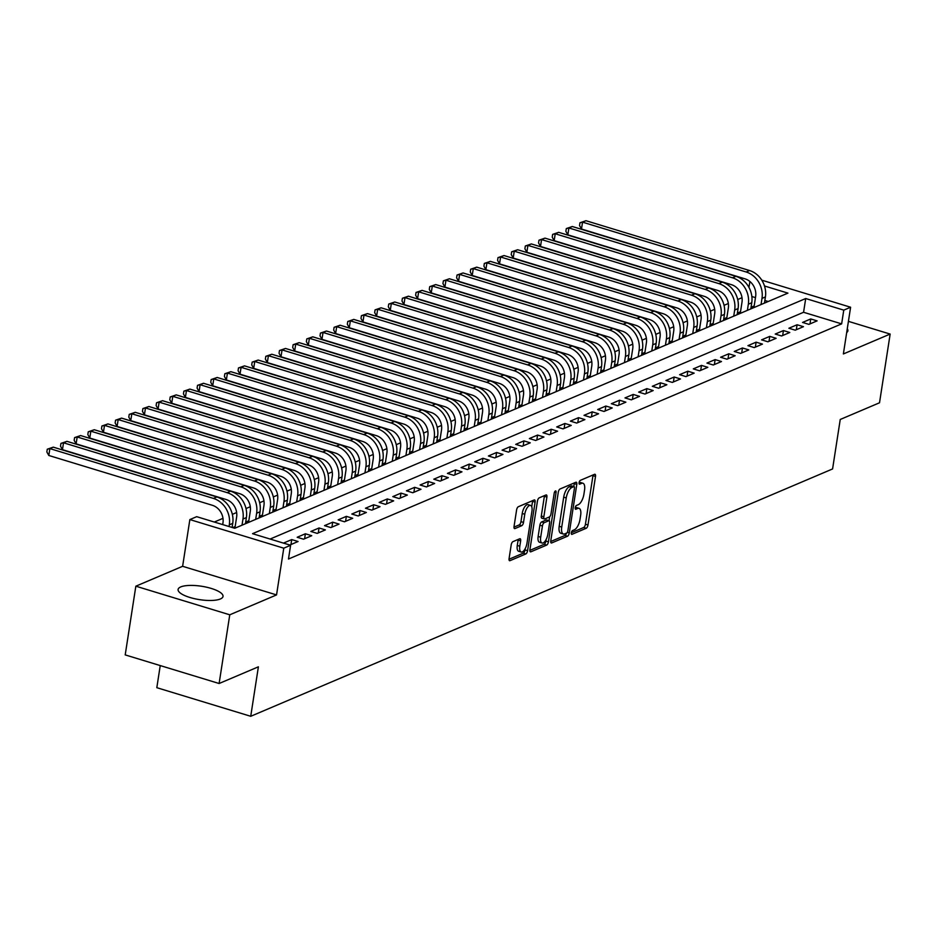 <?xml version="1.0" encoding="UTF-8"?>
<svg xmlns="http://www.w3.org/2000/svg" width="937" height="937" viewBox="0 0 937 937"><rect width="100%" height="100%" fill="white"/><g stroke="black" fill="none" stroke-linecap="round" stroke-linejoin="round"><path stroke-width="1.41" d="M571.324 532.837A2.003 0.832 106.9 0 0 571.687 534.348A2.003 0.832 106.9 0 0 571.98 534.324L586.222 528.269A2.858 1.183 106.9 0 0 587.979 525.001L595.499 476.441A2.858 1.183 106.9 0 0 594.983 474.274A2.858 1.183 106.9 0 0 594.573 474.309L580.331 480.365A2.003 0.832 106.9 0 0 579.101 482.66A2.003 0.832 106.9 0 0 579.453 484.171A2.003 0.832 106.9 0 0 579.745 484.148L581.584 483.363A9.147 3.783 106.9 0 1 582.919 483.234A9.147 3.783 106.9 0 1 584.536 490.168L583.915 494.221A9.147 3.783 106.9 0 1 578.281 504.68L576.442 505.453A2.003 0.832 106.9 0 0 575.213 507.749A2.003 0.832 106.9 0 0 575.564 509.259A2.003 0.832 106.9 0 0 575.857 509.236L577.707 508.451A9.147 3.783 106.9 0 1 579.031 508.334A9.147 3.783 106.9 0 1 580.659 515.256L580.026 519.309A9.147 3.783 106.9 0 1 574.404 529.768L572.554 530.553A2.003 0.832 106.9 0 0 571.324 532.837M220.359 598.977A22.722 6.77 8.8 0 0 223.018 596.424A22.722 6.77 8.8 0 0 206.55 587.194A22.722 6.77 8.8 0 0 180.759 586.913A22.722 6.77 8.8 0 0 178.1 589.467A22.722 6.77 8.8 0 0 194.556 598.696A22.722 6.77 8.8 0 0 220.359 598.977M846.685 332.541A22.722 6.77 8.8 0 0 847.891 330.784A22.722 6.77 8.8 0 0 847.271 328.758M512.949 541.645A2.858 1.183 106.9 0 0 511.192 544.912L509.084 558.546A2.858 1.183 106.9 0 0 509.587 560.713A2.858 1.183 106.9 0 0 509.997 560.666L525.821 553.943A2.858 1.183 106.9 0 0 527.578 550.675L535.097 502.115A2.858 1.183 106.9 0 0 534.594 499.948A2.858 1.183 106.9 0 0 534.172 499.983L518.36 506.718A2.858 1.183 106.9 0 0 516.592 509.986L514.05 526.442A2.858 1.183 106.9 0 0 514.554 528.609A2.858 1.183 106.9 0 0 514.975 528.562L521.745 525.692A2.858 1.183 106.9 0 0 523.502 522.424L524.767 514.261A7.648 3.162 106.9 0 1 530.576 505.418A7.648 3.162 106.9 0 1 531.935 511.204L526.992 543.179A7.648 3.162 106.9 0 1 521.171 552.022A7.648 3.162 106.9 0 1 519.812 546.224L520.644 540.895A2.858 1.183 106.9 0 0 520.129 538.74A2.858 1.183 106.9 0 0 519.719 538.775L512.949 541.645M219.117 683.506L125.207 654.904L135.842 586.187L229.764 614.801L219.117 683.506L258.389 666.816L250.729 716.29L832.583 468.945L840.243 419.471L879.515 402.781L890.15 334.064L843.37 353.952L850.609 307.231L843.768 310.135L841.649 323.874L288.479 559.026L290.599 545.287L283.77 548.18L189.86 519.578L196.688 516.674L234.765 528.269L787.935 293.117L764.487 285.984M229.764 614.801L276.544 594.913L283.77 548.18M550.769 540.813A2.858 1.183 106.9 0 0 551.284 542.98A2.858 1.183 106.9 0 0 551.694 542.945L567.517 536.222A2.858 1.183 106.9 0 0 569.274 532.954L576.794 484.394A2.858 1.183 106.9 0 0 576.29 482.227A2.858 1.183 106.9 0 0 575.868 482.262L560.045 488.985A2.858 1.183 106.9 0 0 558.288 492.253L550.769 540.813M546.669 545.088L530.846 551.811A2.858 1.183 106.9 0 1 530.436 551.846A2.858 1.183 106.9 0 1 529.92 549.679L537.44 501.119A2.858 1.183 106.9 0 1 539.197 497.852L545.978 494.97A2.858 1.183 106.9 0 1 546.388 494.935A2.858 1.183 106.9 0 1 546.892 497.102L543.847 516.791A2.858 1.183 106.9 0 0 544.35 518.957A2.858 1.183 106.9 0 0 544.772 518.922L549.258 517.013A2.858 1.183 106.9 0 0 551.015 513.745L554.189 493.237A2.003 0.832 106.9 0 1 555.711 490.929A2.003 0.832 106.9 0 1 556.074 492.44L548.426 541.82A2.858 1.183 106.9 0 1 546.669 545.088L544.128 544.315L529.862 550.37M890.15 334.064L848.418 321.356M235.152 526.582L232.763 527.601L234.847 528.234M248.809 520.785L246.419 521.792L248.504 522.436M262.477 514.975L260.088 515.994L262.161 516.627M276.134 509.166L273.745 510.185L275.818 510.817M289.791 503.368L287.401 504.375L289.474 505.008M303.447 497.559L301.058 498.578L303.131 499.21M317.104 491.749L314.715 492.768L316.8 493.401M330.761 485.94L328.372 486.959L330.456 487.591M344.429 480.142L342.028 481.149L344.113 481.782M358.086 474.333L355.697 475.352L357.77 475.984M371.743 468.523L369.354 469.542L371.427 470.175M385.4 462.714L383.01 463.733L385.084 464.365M399.057 456.916L396.667 457.935L398.74 458.568M412.713 451.107L410.324 452.126L412.409 452.758M426.37 445.298L423.981 446.317L426.066 446.949M440.039 439.5L437.638 440.507L439.722 441.14M453.695 433.69L451.306 434.709L453.379 435.342M467.352 427.881L464.963 428.9L467.036 429.533M481.009 422.072L478.62 423.091L480.693 423.723M494.666 416.274L492.276 417.281L494.349 417.914M508.322 410.465L505.933 411.484L508.018 412.116M521.979 404.655L519.59 405.674L521.675 406.307M535.648 398.846L533.258 399.865L535.332 400.497M549.305 393.048L546.915 394.067L548.988 394.7M562.961 387.239L560.572 388.258L562.645 388.89M576.618 381.429L574.229 382.448L576.302 383.081M590.275 375.632L587.886 376.639L589.97 377.271M603.932 369.822L601.542 370.841L603.627 371.474M617.6 364.013L615.199 365.032L617.284 365.664M631.257 358.203L628.868 359.222L630.941 359.855M644.914 352.406L642.524 353.413L644.597 354.045M658.57 346.596L656.181 347.615L658.254 348.248M672.227 340.787L669.838 341.806L671.911 342.438M685.884 334.977L683.495 335.996L685.579 336.629M699.541 329.18L697.151 330.199L699.236 330.831M713.209 323.37L710.82 324.389L712.893 325.022M726.866 317.561L724.477 318.58L726.55 319.212M740.523 311.763L738.133 312.771L740.207 313.403M808.9 324.366L817.099 320.876L810.751 318.943L802.552 322.433L808.9 324.366M795.244 330.175L803.442 326.685L797.094 324.752L788.895 328.243L795.244 330.175M781.587 335.973L789.786 332.494L783.437 330.562L775.239 334.04L781.587 335.973M767.93 341.782L776.117 338.304L769.781 336.371L761.582 339.85L767.93 341.782M754.273 347.592L762.46 344.102L756.112 342.169L747.925 345.659L754.273 347.592M740.605 353.401L748.804 349.911L742.455 347.978L734.268 351.469L740.605 353.401M726.948 359.199L735.147 355.72L728.799 353.788L720.6 357.266L726.948 359.199M713.291 365.008L721.49 361.53L715.142 359.597L706.943 363.076L713.291 365.008M699.634 370.818L707.833 367.327L701.485 365.395L693.286 368.885L699.634 370.818M685.978 376.615L694.165 373.137L687.828 371.204L679.63 374.683L685.978 376.615M672.321 382.425L680.508 378.946L674.171 377.014L665.973 380.492L672.321 382.425M658.652 388.234L666.851 384.744L660.503 382.811L652.316 386.302L658.652 388.234M644.996 394.044L653.194 390.553L646.846 388.621L638.659 392.111L644.996 394.044M631.339 399.841L639.538 396.363L633.189 394.43L624.991 397.909L631.339 399.841M617.682 405.651L625.881 402.172L619.533 400.24L611.334 403.718L617.682 405.651M604.025 411.46L612.224 407.97L605.876 406.037L597.677 409.528L604.025 411.46M590.369 417.27L598.556 413.779L592.219 411.847L584.02 415.325L590.369 417.27M576.712 423.067L584.899 419.589L578.551 417.656L570.364 421.135L576.712 423.067M563.043 428.877L571.242 425.398L564.894 423.465L556.707 426.944L563.043 428.877M549.387 434.686L557.585 431.196L551.237 429.263L543.038 432.753L549.387 434.686M535.73 440.484L543.928 437.005L537.58 435.073L529.382 438.551L535.73 440.484M522.073 446.293L530.272 442.814L523.924 440.882L515.725 444.361L522.073 446.293M508.416 452.102L516.603 448.612L510.267 446.68L502.068 450.17L508.416 452.102M494.759 457.912L502.946 454.422L496.61 452.489L488.411 455.979L494.759 457.912M481.103 463.71L489.29 460.231L482.942 458.298L474.754 461.777L481.103 463.71M467.434 469.519L475.633 466.04L469.285 464.108L461.098 467.586L467.434 469.519M453.777 475.328L461.976 471.838L455.628 469.905L447.429 473.396L453.777 475.328M440.121 481.138L448.319 477.647L441.971 475.715L433.772 479.194L440.121 481.138M426.464 486.935L434.663 483.457L428.314 481.524L420.116 485.003L426.464 486.935M412.807 492.745L420.994 489.266L414.658 487.334L406.459 490.812L412.807 492.745M399.15 498.554L407.337 495.064L400.989 493.131L392.802 496.622L399.15 498.554M385.482 504.352L393.681 500.873L387.332 498.941L379.145 502.419L385.482 504.352M371.825 510.161L380.024 506.683L373.676 504.75L365.477 508.229L371.825 510.161M358.168 515.971L366.367 512.48L360.019 510.548L351.82 514.038L358.168 515.971M344.511 521.78L352.71 518.29L346.362 516.357L338.163 519.848L344.511 521.78M330.855 527.578L339.053 524.099L332.705 522.167L324.507 525.645L330.855 527.578M317.198 533.387L325.385 529.909L319.048 527.976L310.85 531.455L317.198 533.387M303.541 539.197L311.728 535.706L305.38 533.774L297.193 537.264L303.541 539.197M289.873 545.006L298.071 541.516L291.723 539.583L283.536 543.062L289.873 545.006M841.649 323.874L803.571 312.279L270.125 539.044M742.01 297.697L737.712 299.524M728.354 303.506L724.055 305.333M714.685 309.315L710.387 311.143M701.028 315.113L696.73 316.94M687.371 320.922L683.073 322.75M673.715 326.732L669.416 328.559M660.058 332.541L655.759 334.368M646.401 338.339L642.103 340.166M632.733 344.148L628.446 345.976M619.076 349.958L614.777 351.785M605.419 355.755L601.121 357.583M591.762 361.565L587.464 363.392M578.106 367.374L573.807 369.201M564.449 373.184L560.15 375.011M550.792 378.981L546.494 380.809M537.124 384.791L532.825 386.618M523.467 390.6L519.168 392.427M509.81 396.41L505.512 398.237M496.153 402.207L491.855 404.034M482.496 408.017L478.198 409.844M468.84 413.826L464.541 415.653M455.171 419.624L450.884 421.451M441.514 425.433L437.216 427.26M427.858 431.243L423.559 433.07M414.201 437.052L409.902 438.879M400.544 442.85L396.246 444.677M386.887 448.659L382.589 450.486M373.231 454.468L368.932 456.296M359.562 460.278L355.264 462.105M345.905 466.076L341.607 467.903M332.248 471.885L327.95 473.712M318.592 477.694L314.293 479.521M304.935 483.492L300.636 485.319M291.278 489.301L286.98 491.129M277.621 495.111L273.323 496.938M263.953 500.92L259.654 502.747M250.296 506.718L245.998 508.545M236.639 512.527L232.341 514.354M222.983 518.337L214.28 522.038M768.211 301.503L764.861 300.484M755.468 297.626L751.861 296.525M754.18 305.954L751.79 306.973L753.863 307.605M160.239 665.575L156.819 687.688L250.729 716.29M276.544 594.913L182.621 566.299L135.842 586.187M182.621 566.299L189.86 519.578M748.944 287.39L749.916 281.498M843.768 310.135L805.703 298.528L252.533 533.68L290.599 545.287M761.781 280.175L850.609 307.231M803.571 312.279L805.703 298.528M810.751 318.943L809.99 323.909M797.094 324.752L796.321 329.707M783.437 330.562L782.664 335.516M769.781 336.371L769.008 341.326M756.112 342.169L755.351 347.135M742.455 347.978L741.694 352.933M728.799 353.788L728.037 358.742M715.142 359.597L714.369 364.552M701.485 365.395L700.712 370.349M687.828 371.204L687.055 376.159M674.171 377.014L673.398 381.968M660.503 382.811L659.742 387.777M646.846 388.621L646.085 393.575M633.189 394.43L632.428 399.385M619.533 400.24L618.76 405.194M605.876 406.037L605.103 411.003M592.219 411.847L591.446 416.801M578.551 417.656L577.789 422.61M564.894 423.465L564.133 428.42M551.237 429.263L550.476 434.218M537.58 435.073L536.807 440.027M523.924 440.882L523.151 445.836M510.267 446.68L509.494 451.646M496.61 452.489L495.837 457.443M482.942 458.298L482.18 463.253M469.285 464.108L468.523 469.062M455.628 469.905L454.867 474.872M441.971 475.715L441.198 480.669M428.314 481.524L427.541 486.479M414.658 487.334L413.885 492.288M400.989 493.131L400.228 498.086M387.332 498.941L386.571 503.895M373.676 504.75L372.914 509.705M360.019 510.548L359.258 515.514M346.362 516.357L345.589 521.312M332.705 522.167L331.932 527.121M319.048 527.976L318.275 532.93M305.38 533.774L304.619 538.74M291.723 539.583L290.962 544.538M579.031 508.334L576.489 507.561A9.147 3.783 106.9 0 0 575.224 507.655L577.707 508.451M582.919 483.234L580.378 482.461A9.147 3.783 106.9 0 0 579.113 482.567M571.347 532.743L583.681 527.496A2.858 1.183 106.9 0 0 585.438 524.228L592.957 475.668A2.858 1.183 106.9 0 0 593.016 474.977M573.795 486.549L574.252 483.621A2.858 1.183 106.9 0 0 574.322 482.918M550.71 541.516L564.976 535.449A2.858 1.183 106.9 0 0 566.522 533.118M566.627 533.071A2.003 0.832 106.9 0 0 567.857 530.787L574.451 488.154A2.003 0.832 106.9 0 0 574.1 486.643A2.003 0.832 106.9 0 0 573.807 486.666L571.863 487.498A9.147 3.783 106.9 0 0 566.241 497.945L561.731 527.086A9.147 3.783 106.9 0 0 563.348 534.02A9.147 3.783 106.9 0 0 564.683 533.903L566.627 533.071M571.793 486.057A2.003 0.832 106.9 0 0 571.558 485.87A2.003 0.832 106.9 0 0 571.277 485.893L573.807 486.666M563.348 534.02L560.818 533.247A9.147 3.783 106.9 0 1 559.19 526.313L563.699 497.172A9.147 3.783 106.9 0 1 569.333 486.725L571.277 485.893M542.23 518.149A2.858 1.183 106.9 0 1 541.82 518.184A2.858 1.183 106.9 0 1 541.305 516.018L544.362 496.329A2.858 1.183 106.9 0 0 544.42 495.626M549.644 516.744L549.035 520.738M546.119 539.525L545.884 541.047L548.426 541.82M540.684 537.229A7.648 3.162 106.9 0 0 542.043 543.027A7.648 3.162 106.9 0 0 547.852 534.184L549.597 522.916A2.858 1.183 106.9 0 0 549.094 520.749A2.858 1.183 106.9 0 0 548.672 520.796L544.186 522.705A2.858 1.183 106.9 0 0 542.429 525.973L540.684 537.229L538.143 536.456A7.648 3.162 106.9 0 0 539.501 542.254L542.043 543.027M546.88 520.246A2.858 1.183 106.9 0 0 546.552 519.976A2.858 1.183 106.9 0 0 546.142 520.012L548.672 520.796M538.143 536.456L539.888 525.2A2.858 1.183 106.9 0 1 541.645 521.932L546.142 520.012M544.128 544.315A2.858 1.183 106.9 0 0 545.884 541.047M521.171 552.022L518.63 551.249A7.648 3.162 106.9 0 1 517.271 545.451L518.102 540.122A2.858 1.183 106.9 0 0 518.161 539.431M530.576 505.418L528.046 504.645A7.648 3.162 106.9 0 0 522.225 513.488L524.767 514.261M513.991 527.133L519.203 524.919A2.858 1.183 106.9 0 0 520.96 521.651L522.225 513.488M531.736 506.683L532.556 501.342A2.858 1.183 106.9 0 0 532.626 500.651M509.014 559.237L523.279 553.17A2.858 1.183 106.9 0 0 525.036 549.902L525.259 548.52M753.934 307.57L755.644 296.467A14.57 12.532 -113 0 0 745.079 278.863L581.49 229.026L579.534 225.524L579.956 222.783L585.965 220.71L749.565 270.535A21.856 18.81 67 0 1 765.412 296.947L764.451 303.096M585.965 220.71L582.556 222.163L746.145 271.988A21.856 18.81 67 0 1 761.992 298.399L761.043 304.548M579.956 222.783L582.556 222.163L581.49 229.026M740.265 313.38L741.987 302.276A14.57 12.532 -113 0 0 731.422 284.672L567.834 234.836L565.878 231.334L566.299 228.581L572.308 226.508L735.908 276.345A21.856 18.81 67 0 1 751.755 302.756L750.795 308.905M572.308 226.508L568.9 227.96L732.488 277.797A21.856 18.81 67 0 1 748.335 304.209L747.386 310.358M566.299 228.581L568.9 227.96L567.834 234.836M726.608 319.189L728.33 308.086A14.57 12.532 -113 0 0 717.765 290.47L554.177 240.645L552.221 237.143L552.643 234.391L558.651 232.317L722.24 282.154A21.856 18.81 67 0 1 738.087 308.566L737.138 314.715M558.651 232.317L555.231 233.77L718.831 283.606A21.856 18.81 67 0 1 734.678 310.018L733.73 316.167M552.643 234.391L555.231 233.77L554.177 240.645M712.952 324.998L714.673 313.883A14.57 12.532 -113 0 0 704.109 296.279L540.508 246.443L538.552 242.941L538.986 240.2L544.994 238.127L708.583 287.952A21.856 18.81 67 0 1 724.43 314.375L723.481 320.513M544.994 238.127L541.574 239.579L705.174 289.404A21.856 18.81 67 0 1 721.021 315.816L720.061 321.965M538.986 240.2L541.574 239.579L540.508 246.443M699.295 330.796L701.017 319.693A14.57 12.532 -113 0 0 690.452 302.089L526.852 252.252L524.896 248.75L525.329 245.998L531.338 243.936L694.926 293.761A21.856 18.81 67 0 1 710.773 320.173L709.824 326.322M531.338 243.936L527.918 245.377L691.518 295.214A21.856 18.81 67 0 1 707.365 321.625L706.404 327.774M525.329 245.998L527.918 245.377L526.852 252.252M685.638 336.606L687.36 325.502A14.57 12.532 -113 0 0 676.795 307.886L513.195 258.062L511.239 254.559L511.661 251.807L517.681 249.734L681.269 299.571A21.856 18.81 67 0 1 697.116 325.982L696.168 332.131M517.681 249.734L514.261 251.186L677.861 301.023A21.856 18.81 67 0 1 693.696 327.435L692.748 333.584M511.661 251.807L514.261 251.186L513.195 258.062M671.981 342.415L673.691 331.311A14.57 12.532 -113 0 0 663.138 313.696L499.538 263.871L497.582 260.369L498.004 257.616L504.012 255.543L667.612 305.38A21.856 18.81 67 0 1 683.46 331.792L682.511 337.941M504.012 255.543L500.604 256.996L664.192 306.821A21.856 18.81 67 0 1 680.039 333.244L679.091 339.393M498.004 257.616L500.604 256.996L499.538 263.871M658.324 348.224L660.035 337.109A14.57 12.532 -113 0 0 649.47 319.505L485.881 269.669L483.925 266.167L484.347 263.426L490.356 261.353L653.956 311.178A21.856 18.81 67 0 1 669.803 337.589L668.842 343.738M490.356 261.353L486.947 262.805L650.536 312.63A21.856 18.81 67 0 1 666.383 339.042L665.434 345.191M484.347 263.426L486.947 262.805L485.881 269.669M644.656 354.022L646.378 342.919A14.57 12.532 -113 0 0 635.813 325.315L472.225 275.478L470.269 271.976L470.69 269.224L476.699 267.15L640.299 316.987A21.856 18.81 67 0 1 656.146 343.399L655.186 349.548M476.699 267.15L473.29 268.603L636.879 318.439A21.856 18.81 67 0 1 652.726 344.851L651.777 351M470.69 269.224L473.29 268.603L472.225 275.478M630.999 359.831L632.721 348.728A14.57 12.532 -113 0 0 622.156 331.112L458.568 281.287L456.612 277.785L457.033 275.033L463.042 272.96L626.63 322.796A21.856 18.81 67 0 1 642.477 349.208L641.529 355.357M463.042 272.96L459.622 274.412L623.222 324.249A21.856 18.81 67 0 1 639.069 350.661L638.12 356.81M457.033 275.033L459.622 274.412L458.568 281.287M617.342 365.641L619.064 354.537A14.57 12.532 -113 0 0 608.5 336.922L444.899 287.097L442.943 283.595L443.377 280.842L449.385 278.769L612.974 328.594A21.856 18.81 67 0 1 628.821 355.018L627.872 361.167M449.385 278.769L445.965 280.222L609.565 330.047A21.856 18.81 67 0 1 625.412 356.47L624.452 362.619M443.377 280.842L445.965 280.222L444.899 287.097M603.686 371.439L605.407 360.335A14.57 12.532 -113 0 0 594.843 342.731L431.243 292.894L429.287 289.392L429.72 286.652L435.728 284.579L599.317 334.404A21.856 18.81 67 0 1 615.164 360.815L614.215 366.964M435.728 284.579L432.308 286.031L595.909 335.856A21.856 18.81 67 0 1 611.756 362.268L610.795 368.417M429.72 286.652L432.308 286.031L431.243 292.894M590.029 377.248L591.751 366.144A14.57 12.532 -113 0 0 581.186 348.541L417.586 298.704L415.63 295.202L416.051 292.449L422.06 290.376L585.66 340.213A21.856 18.81 67 0 1 601.507 366.625L600.558 372.774M422.06 290.376L418.652 291.829L582.24 341.665A21.856 18.81 67 0 1 598.087 368.077L597.138 374.226M416.051 292.449L418.652 291.829L417.586 298.704M576.372 383.057L578.082 371.954A14.57 12.532 -113 0 0 567.517 354.338L403.929 304.513L401.973 301.011L402.395 298.259L408.403 296.186L572.003 346.022A21.856 18.81 67 0 1 587.85 372.434L586.89 378.583M408.403 296.186L404.995 297.638L568.583 347.475A21.856 18.81 67 0 1 584.43 373.886L583.482 380.035M402.395 298.259L404.995 297.638L403.929 304.513M562.704 388.867L564.425 377.752A14.57 12.532 -113 0 0 553.861 360.148L390.272 310.311L388.316 306.809L388.738 304.068L394.746 301.995L558.347 351.82A21.856 18.81 67 0 1 574.194 378.243L573.233 384.381M394.746 301.995L391.338 303.447L554.927 353.272A21.856 18.81 67 0 1 570.774 379.684L569.825 385.833M388.738 304.068L391.338 303.447L390.272 310.311M549.047 394.664L550.769 383.561A14.57 12.532 -113 0 0 540.204 365.957L376.615 316.12L374.659 312.618L375.081 309.866L381.09 307.804L544.69 357.629A21.856 18.81 67 0 1 560.525 384.041L559.576 390.19M381.09 307.804L377.67 309.245L541.27 359.082A21.856 18.81 67 0 1 557.117 385.494L556.168 391.643M375.081 309.866L377.67 309.245L376.615 316.12M535.39 400.474L537.112 389.37A14.57 12.532 -113 0 0 526.547 371.755L362.959 321.93L360.991 318.428L361.424 315.675L367.433 313.602L531.021 363.439A21.856 18.81 67 0 1 546.868 389.851L545.92 396M367.433 313.602L364.013 315.055L527.613 364.891A21.856 18.81 67 0 1 543.46 391.303L542.5 397.452M361.424 315.675L364.013 315.055L362.959 321.93M521.733 406.283L523.455 395.18A14.57 12.532 -113 0 0 512.89 377.564L349.29 327.739L347.334 324.237L347.768 321.485L353.776 319.412L517.365 369.248A21.856 18.81 67 0 1 533.212 395.66L532.263 401.809M353.776 319.412L350.356 320.864L513.956 370.689A21.856 18.81 67 0 1 529.803 397.112L528.843 403.261M347.768 321.485L350.356 320.864L349.29 327.739M508.077 412.081L509.798 400.977A14.57 12.532 -113 0 0 499.234 383.374L335.633 333.537L333.677 330.035L334.111 327.294L340.119 325.221L503.708 375.046A21.856 18.81 67 0 1 519.555 401.458L518.606 407.607M340.119 325.221L336.699 326.673L500.299 376.498A21.856 18.81 67 0 1 516.135 402.91L515.186 409.059M334.111 327.294L336.699 326.673L335.633 333.537M494.42 417.89L496.142 406.787A14.57 12.532 -113 0 0 485.577 389.183L321.977 339.346L320.021 335.844L320.442 333.092L326.451 331.019L490.051 380.855A21.856 18.81 67 0 1 505.898 407.267L504.949 413.416M326.451 331.019L323.042 332.471L486.631 382.308A21.856 18.81 67 0 1 502.478 408.719L501.529 414.868M320.442 333.092L323.042 332.471L321.977 339.346M480.763 423.7L482.473 412.596A14.57 12.532 -113 0 0 471.908 394.981L308.32 345.156L306.364 341.654L306.786 338.901L312.794 336.828L476.394 386.665A21.856 18.81 67 0 1 492.241 413.076L491.281 419.226M312.794 336.828L309.386 338.28L472.974 388.117A21.856 18.81 67 0 1 488.821 414.529L487.872 420.678M306.786 338.901L309.386 338.28L308.32 345.156M467.094 429.509L468.816 418.406A14.57 12.532 -113 0 0 458.252 400.79L294.663 350.965L292.707 347.463L293.129 344.711L299.137 342.637L462.737 392.462A21.856 18.81 67 0 1 478.584 418.886L477.624 425.035M299.137 342.637L295.729 344.09L459.317 393.915A21.856 18.81 67 0 1 475.164 420.338L474.216 426.487M293.129 344.711L295.729 344.09L294.663 350.965M453.438 435.307L455.159 424.203A14.57 12.532 -113 0 0 444.595 406.599L281.006 356.763L279.05 353.261L279.472 350.52L285.48 348.447L449.069 398.272A21.856 18.81 67 0 1 464.916 424.684L463.967 430.833M285.48 348.447L282.06 349.899L445.661 399.724A21.856 18.81 67 0 1 461.508 426.136L460.559 432.285M279.472 350.52L282.06 349.899L281.006 356.763M439.781 441.116L441.503 430.013A14.57 12.532 -113 0 0 430.938 412.409L267.338 362.572L265.382 359.07L265.815 356.318L271.824 354.245L435.412 404.081A21.856 18.81 67 0 1 451.259 430.493L450.31 436.642M271.824 354.245L268.404 355.697L432.004 405.534A21.856 18.81 67 0 1 447.851 431.945L446.89 438.094M265.815 356.318L268.404 355.697L267.338 362.572M426.124 446.926L427.846 435.822A14.57 12.532 -113 0 0 417.281 418.207L253.681 368.382L251.725 364.88L252.158 362.127L258.167 360.054L421.755 409.891A21.856 18.81 67 0 1 437.602 436.302L436.654 442.451M258.167 360.054L254.747 361.506L418.347 411.343A21.856 18.81 67 0 1 434.194 437.755L433.234 443.904M252.158 362.127L254.747 361.506L253.681 368.382M412.467 452.735L414.189 441.62A14.57 12.532 -113 0 0 403.624 424.016L240.024 374.179L238.068 370.677L238.49 367.936L244.51 365.863L408.099 415.688A21.856 18.81 67 0 1 423.946 442.112L422.997 448.249M244.51 365.863L241.09 367.316L404.679 417.141A21.856 18.81 67 0 1 420.526 443.552L419.577 449.701M238.49 367.936L241.09 367.316L240.024 374.179M398.811 458.533L400.521 447.429A14.57 12.532 -113 0 0 389.956 429.825L226.367 379.989L224.411 376.487L224.833 373.734L230.842 371.673L394.442 421.498A21.856 18.81 67 0 1 410.289 447.909L409.34 454.058M230.842 371.673L227.433 373.113L391.022 422.95A21.856 18.81 67 0 1 406.869 449.362L405.92 455.511M224.833 373.734L227.433 373.113L226.367 379.989M385.154 464.342L386.864 453.239A14.57 12.532 -113 0 0 376.299 435.623L212.711 385.798L210.755 382.296L211.176 379.544L217.185 377.47L380.785 427.307A21.856 18.81 67 0 1 396.632 453.719L395.672 459.868M217.185 377.47L213.777 378.923L377.365 428.759A21.856 18.81 67 0 1 393.212 455.171L392.263 461.32M211.176 379.544L213.777 378.923L212.711 385.798M371.485 470.151L373.207 459.048A14.57 12.532 -113 0 0 362.642 441.432L199.054 391.607L197.098 388.105L197.52 385.353L203.528 383.28L367.128 433.117A21.856 18.81 67 0 1 382.964 459.528L382.015 465.677M203.528 383.28L200.12 384.732L363.708 434.557A21.856 18.81 67 0 1 379.555 460.981L378.607 467.13M197.52 385.353L200.12 384.732L199.054 391.607M357.829 475.949L359.55 464.846A14.57 12.532 -113 0 0 348.986 447.242L185.397 397.405L183.441 393.903L183.863 391.162L189.871 389.089L353.46 438.914A21.856 18.81 67 0 1 369.307 465.326L368.358 471.475M189.871 389.089L186.451 390.542L350.051 440.367A21.856 18.81 67 0 1 365.898 466.778L364.95 472.927M183.863 391.162L186.451 390.542L185.397 397.405M344.172 481.759L345.894 470.655A14.57 12.532 -113 0 0 335.329 453.051L171.729 403.215L169.773 399.712L170.206 396.96L176.215 394.887L339.803 444.724A21.856 18.81 67 0 1 355.65 471.135L354.701 477.284M176.215 394.887L172.795 396.339L336.395 446.176A21.856 18.81 67 0 1 352.242 472.588L351.281 478.737M170.206 396.96L172.795 396.339L171.729 403.215M330.515 487.568L332.237 476.464A14.57 12.532 -113 0 0 321.672 458.849L158.072 409.024L156.116 405.522L156.549 402.769L162.558 400.696L326.146 450.533A21.856 18.81 67 0 1 341.993 476.945L341.045 483.094M162.558 400.696L159.138 402.149L322.738 451.985A21.856 18.81 67 0 1 338.573 478.397L337.625 484.546M156.549 402.769L159.138 402.149L158.072 409.024M316.858 493.377L318.58 482.262A14.57 12.532 -113 0 0 308.015 464.658L144.415 414.833L142.459 411.331L142.881 408.579L148.889 406.506L312.489 456.331A21.856 18.81 67 0 1 328.337 482.754L327.388 488.903M148.889 406.506L145.481 407.958L309.069 457.783A21.856 18.81 67 0 1 324.916 484.206L323.968 490.356M142.881 408.579L145.481 407.958L144.415 414.833M303.201 499.175L304.912 488.072A14.57 12.532 -113 0 0 294.347 470.468L130.758 420.631L128.802 417.129L129.224 414.388L135.233 412.315L298.833 462.14A21.856 18.81 67 0 1 314.68 488.552L313.719 494.701M135.233 412.315L131.824 413.767L295.413 463.592A21.856 18.81 67 0 1 311.26 490.004L310.311 496.153M129.224 414.388L131.824 413.767L130.758 420.631M289.533 504.984L291.255 493.881A14.57 12.532 -113 0 0 280.69 476.277L117.102 426.44L115.146 422.938L115.567 420.186L121.576 418.113L285.176 467.95A21.856 18.81 67 0 1 301.023 494.361L300.063 500.51M121.576 418.113L118.167 419.565L281.756 469.402A21.856 18.81 67 0 1 297.603 495.814L296.654 501.963M115.567 420.186L118.167 419.565L117.102 426.44M275.876 510.794L277.598 499.69A14.57 12.532 -113 0 0 267.033 482.075L103.445 432.25L101.489 428.748L101.91 425.995L107.919 423.922L271.507 473.759A21.856 18.81 67 0 1 287.354 500.171L286.406 506.32M107.919 423.922L104.499 425.375L268.099 475.211A21.856 18.81 67 0 1 283.946 501.623L282.997 507.772M101.91 425.995L104.499 425.375L103.445 432.25M262.219 516.603L263.941 505.488A14.57 12.532 -113 0 0 253.377 487.884L89.776 438.047L87.82 434.545L88.254 431.805L94.262 429.732L257.851 479.557A21.856 18.81 67 0 1 273.698 505.98L272.749 512.117M94.262 429.732L90.842 431.184L254.442 481.009A21.856 18.81 67 0 1 270.289 507.421L269.329 513.57M88.254 431.805L90.842 431.184L89.776 438.047M248.563 522.401L250.284 511.297A14.57 12.532 -113 0 0 239.72 493.694L76.12 443.857L74.164 440.355L74.597 437.602L80.605 435.541L244.194 485.366A21.856 18.81 67 0 1 260.041 511.778L259.092 517.927M80.605 435.541L77.185 436.982L240.786 486.818A21.856 18.81 67 0 1 256.633 513.23L255.672 519.379M74.597 437.602L77.185 436.982L76.12 443.857M234.906 528.21L236.628 517.107A14.57 12.532 -113 0 0 226.063 499.491L62.463 449.666L60.507 446.164L60.928 443.412L66.949 441.339L230.537 491.175A21.856 18.81 67 0 1 246.384 517.587L245.435 523.736M66.949 441.339L63.529 442.791L227.129 492.628A21.856 18.81 67 0 1 242.964 519.039L242.015 525.188M60.928 443.412L63.529 442.791L62.463 449.666M222.701 524.603L222.959 522.916A14.57 12.532 -113 0 0 212.406 505.301L48.806 455.476L46.85 451.974L47.272 449.221L53.28 447.148L216.88 496.985A21.856 18.81 67 0 1 232.727 523.396L232.095 527.461M53.28 447.148L49.872 448.6L213.46 498.425A21.856 18.81 67 0 1 229.307 524.849L229.05 526.535M47.272 449.221L49.872 448.6L48.806 455.476M579.101 482.602L581.584 483.363M592.957 475.668L595.499 476.441M585.438 524.228L587.979 525.001M583.681 527.496L586.222 528.269M574.252 483.621L576.794 484.394M567.307 532.357L569.274 532.954M564.976 535.449L567.517 536.222M550.956 542.722L551.694 542.945M569.333 486.725L571.863 487.498M563.699 497.172L566.241 497.945M559.19 526.313L561.731 527.086M530.108 551.588L530.846 551.811M544.362 496.329L546.892 497.102M541.305 516.018L543.847 516.791M554.575 491.984L556.074 492.44M541.645 521.932L544.186 522.705M539.888 525.2L542.429 525.973M518.102 540.122L520.644 540.895M517.271 545.451L519.812 546.224M520.96 521.651L523.502 522.424M519.203 524.919L521.745 525.692M514.237 528.339L514.975 528.562M532.556 501.342L535.097 502.115M525.036 549.902L527.578 550.675M523.279 553.17L525.821 553.943M509.259 560.443L509.997 560.666M765.412 296.947L761.992 298.399M749.565 270.535L746.145 271.988M751.755 302.756L748.335 304.209M735.908 276.345L732.488 277.797M738.087 308.566L734.678 310.018M722.24 282.154L718.831 283.606M724.43 314.375L721.021 315.816M708.583 287.952L705.174 289.404M710.773 320.173L707.365 321.625M694.926 293.761L691.518 295.214M697.116 325.982L693.696 327.435M681.269 299.571L677.861 301.023M683.46 331.792L680.039 333.244M667.612 305.38L664.192 306.821M669.803 337.589L666.383 339.042M653.956 311.178L650.536 312.63M656.146 343.399L652.726 344.851M640.299 316.987L636.879 318.439M642.477 349.208L639.069 350.661M626.63 322.796L623.222 324.249M628.821 355.018L625.412 356.47M612.974 328.594L609.565 330.047M615.164 360.815L611.756 362.268M599.317 334.404L595.909 335.856M601.507 366.625L598.087 368.077M585.66 340.213L582.24 341.665M587.85 372.434L584.43 373.886M572.003 346.022L568.583 347.475M574.194 378.243L570.774 379.684M558.347 351.82L554.927 353.272M560.525 384.041L557.117 385.494M544.69 357.629L541.27 359.082M546.868 389.851L543.46 391.303M531.021 363.439L527.613 364.891M533.212 395.66L529.803 397.112M517.365 369.248L513.956 370.689M519.555 401.458L516.135 402.91M503.708 375.046L500.299 376.498M505.898 407.267L502.478 408.719M490.051 380.855L486.631 382.308M492.241 413.076L488.821 414.529M476.394 386.665L472.974 388.117M478.584 418.886L475.164 420.338M462.737 392.462L459.317 393.915M464.916 424.684L461.508 426.136M449.069 398.272L445.661 399.724M451.259 430.493L447.851 431.945M435.412 404.081L432.004 405.534M437.602 436.302L434.194 437.755M421.755 409.891L418.347 411.343M423.946 442.112L420.526 443.552M408.099 415.688L404.679 417.141M410.289 447.909L406.869 449.362M394.442 421.498L391.022 422.95M396.632 453.719L393.212 455.171M380.785 427.307L377.365 428.759M382.964 459.528L379.555 460.981M367.128 433.117L363.708 434.557M369.307 465.326L365.898 466.778M353.46 438.914L350.051 440.367M355.65 471.135L352.242 472.588M339.803 444.724L336.395 446.176M341.993 476.945L338.573 478.397M326.146 450.533L322.738 451.985M328.337 482.754L324.916 484.206M312.489 456.331L309.069 457.783M314.68 488.552L311.26 490.004M298.833 462.14L295.413 463.592M301.023 494.361L297.603 495.814M285.176 467.95L281.756 469.402M287.354 500.171L283.946 501.623M271.507 473.759L268.099 475.211M273.698 505.98L270.289 507.421M257.851 479.557L254.442 481.009M260.041 511.778L256.633 513.23M244.194 485.366L240.786 486.818M246.384 517.587L242.964 519.039M230.537 491.175L227.129 492.628M232.727 523.396L229.307 524.849M216.88 496.985L213.46 498.425M571.558 485.87L574.1 486.643M541.82 518.184L544.35 518.957M546.552 519.976L549.094 520.749"/></g></svg>
